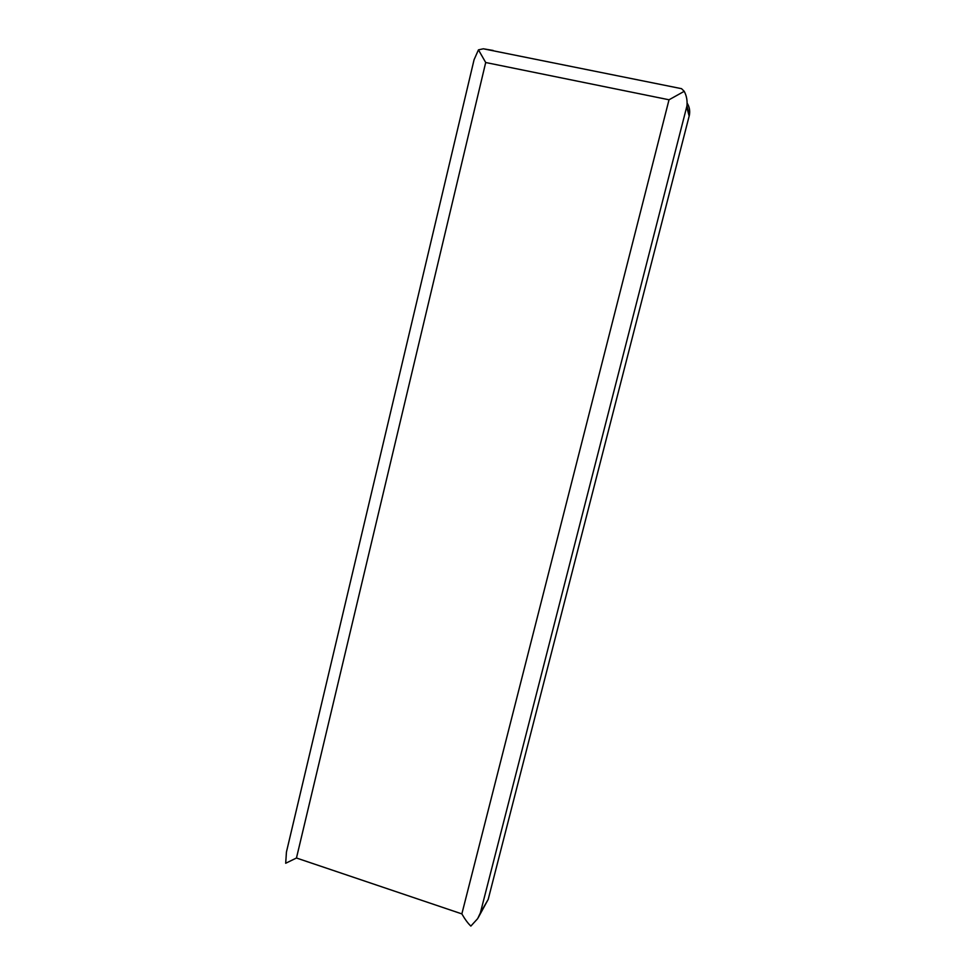 <?xml version="1.0" encoding="UTF-8"?>
<svg xmlns="http://www.w3.org/2000/svg" width="975" height="975" viewBox="0 0 975 975"><rect width="100%" height="100%" fill="white"/><g stroke="black" fill="none" stroke-linecap="round" stroke-linejoin="round"><path stroke-width="1.46" d="M687.095 103.07C689.422 106.726 690.19 110.76 689.386 115.184L488.195 899.389L478.384 917.39M674.688 87.299L681.525 88.664L684.231 91.321C686.571 95.757 687.473 100.632 686.936 105.958L480.358 912.929L477.665 918.645L470.852 926.092C467.951 923.362 464.953 919.303 461.857 913.892L296.461 858.012L285.687 863.265L286.443 852.016L474.069 59.731L478.457 49.847L483.356 48.799L493.143 50.456M684.231 91.321L669.021 99.779L461.857 913.892M478.457 49.847L485.696 62.51L669.021 99.779M480.358 912.929L488.195 899.389M686.778 107.177L689.167 116.147M296.461 858.012L485.696 62.51M686.936 105.958L689.386 115.184M483.356 48.799L681.525 88.664"/></g></svg>
